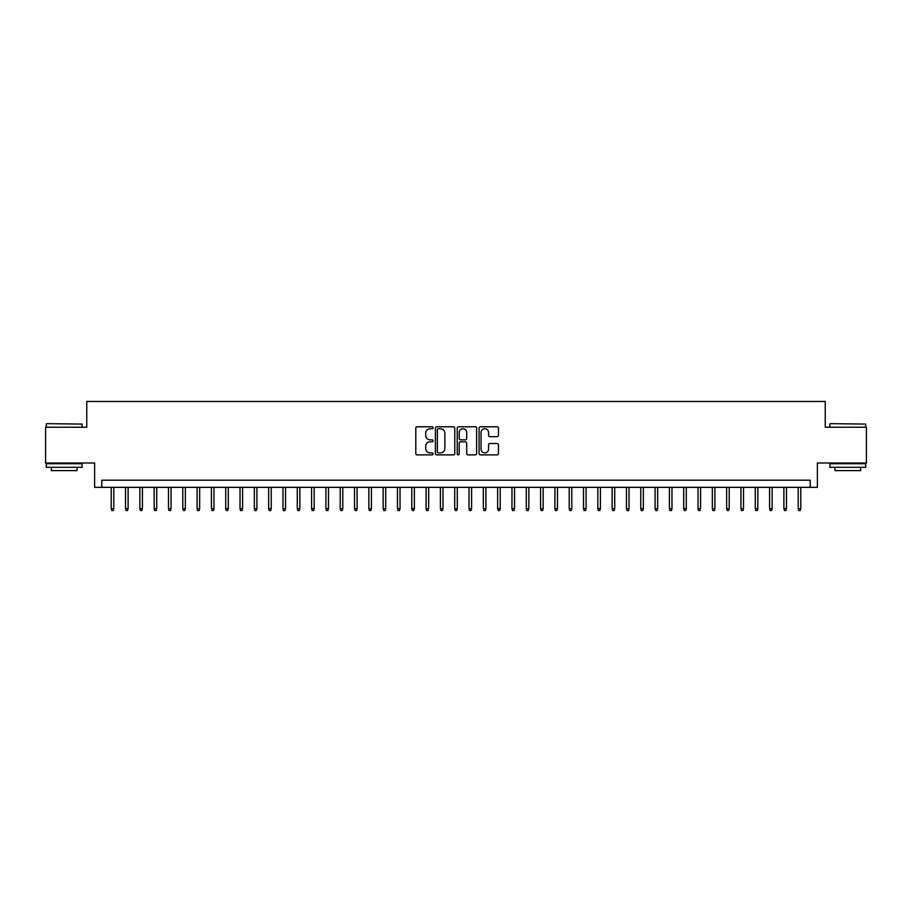 <?xml version="1.0" encoding="UTF-8"?>
<svg xmlns="http://www.w3.org/2000/svg" width="912" height="912" viewBox="0 0 912 912"><rect width="100%" height="100%" fill="white"/><g stroke="black" fill="none" stroke-linecap="round" stroke-linejoin="round"><path stroke-width="1.37" d="M433.097 427.762A0.98 0.98 0 0 0 432.117 426.782L417.194 426.782A1.402 1.402 0 0 0 415.792 428.184L415.792 453.469A1.402 1.402 0 0 0 417.194 454.883L432.117 454.883A0.98 0.98 0 0 0 433.097 453.891A0.98 0.98 0 0 0 432.117 452.911L430.19 452.911A4.492 4.492 0 0 1 425.687 448.419L425.687 446.31A4.492 4.492 0 0 1 430.19 441.807L432.117 441.807A0.98 0.98 0 0 0 433.097 440.827A0.98 0.98 0 0 0 432.117 439.846L430.19 439.846A4.492 4.492 0 0 1 425.687 435.355L425.687 433.246A4.492 4.492 0 0 1 430.19 428.743L432.117 428.743A0.98 0.98 0 0 0 433.097 427.762M497.051 436.688A1.402 1.402 0 0 0 498.465 435.275L498.465 428.184A1.402 1.402 0 0 0 497.051 426.782L480.476 426.782A1.402 1.402 0 0 0 479.074 428.184L479.074 453.469A1.402 1.402 0 0 0 480.476 454.883L497.051 454.883A1.402 1.402 0 0 0 498.465 453.469L498.465 444.908A1.402 1.402 0 0 0 497.051 443.494L489.961 443.494A1.402 1.402 0 0 0 488.558 444.908L488.558 449.149A3.762 3.762 0 0 1 484.796 452.911A3.762 3.762 0 0 1 481.046 449.149L481.046 432.505A3.762 3.762 0 0 1 484.796 428.743A3.762 3.762 0 0 1 488.558 432.505L488.558 435.275A1.402 1.402 0 0 0 489.961 436.688L497.051 436.688M810.221 487.339L817.38 487.339L817.38 463.011L866.4 463.011L866.4 427.238L825.257 427.238L825.257 401.474L86.743 401.474L86.743 427.238L45.6 427.238L45.6 463.011L94.62 463.011L94.62 487.339L810.221 487.339L810.221 480.191L101.779 480.191L101.779 487.339M454.769 428.184A1.402 1.402 0 0 0 453.367 426.782L436.791 426.782A1.402 1.402 0 0 0 435.389 428.184L435.389 453.469A1.402 1.402 0 0 0 436.791 454.883L453.367 454.883A1.402 1.402 0 0 0 454.769 453.469L454.769 428.184M458.633 426.782L475.209 426.782A1.402 1.402 0 0 1 476.611 428.184L476.611 453.469A1.402 1.402 0 0 1 475.209 454.883L468.118 454.883A1.402 1.402 0 0 1 466.716 453.469L466.716 443.221A1.402 1.402 0 0 0 465.302 441.807L460.606 441.807A1.402 1.402 0 0 0 459.192 443.221L459.192 453.891A0.98 0.98 0 0 1 458.212 454.883A0.98 0.98 0 0 1 457.231 453.891L457.231 428.184A1.402 1.402 0 0 1 458.633 426.782M438.33 428.743A0.98 0.98 0 0 0 437.35 429.734L437.35 451.93A0.98 0.98 0 0 0 438.33 452.911L440.371 452.911A4.492 4.492 0 0 0 444.862 448.419L444.862 433.246A4.492 4.492 0 0 0 440.371 428.743L438.33 428.743M466.716 432.573A3.762 3.762 0 0 0 462.954 428.822A3.762 3.762 0 0 0 459.192 432.573L459.192 438.444A1.402 1.402 0 0 0 460.606 439.846L465.302 439.846A1.402 1.402 0 0 0 466.716 438.444L466.716 432.573M113.795 508.668L113.225 510.526L111.788 510.526L111.218 508.668L113.795 508.668L113.795 487.339M111.218 508.668L111.218 487.339M46.74 423.658L82.091 424.08L46.74 423.658M64.205 467.309L46.318 467.309L46.318 463.729L82.091 463.729L82.091 467.309L64.205 467.309M77.087 467.309L77.087 470.603L51.323 470.603L51.323 467.309M830.33 423.658L865.682 424.08L830.33 423.658M847.795 467.309L829.909 467.309L829.909 463.729L865.682 463.729L865.682 467.309L847.795 467.309M860.677 467.309L860.677 470.603L834.913 470.603L834.913 467.309M128.113 508.668L127.532 510.526L126.107 510.526L125.537 508.668L128.113 508.668L128.113 487.339M125.537 508.668L125.537 487.339M142.42 508.668L141.85 510.526L140.414 510.526L139.844 508.668L142.42 508.668L142.42 487.339M139.844 508.668L139.844 487.339M156.739 508.668L156.157 510.526L154.732 510.526L154.162 508.668L156.739 508.668L156.739 487.339M154.162 508.668L154.162 487.339M171.046 508.668L170.476 510.526L169.039 510.526L168.469 508.668L171.046 508.668L171.046 487.339M168.469 508.668L168.469 487.339M185.353 508.668L184.783 510.526L183.358 510.526L182.776 508.668L185.353 508.668L185.353 487.339M182.776 508.668L182.776 487.339M199.671 508.668L199.101 510.526L197.665 510.526L197.095 508.668L199.671 508.668L199.671 487.339M197.095 508.668L197.095 487.339M213.978 508.668L213.408 510.526L211.983 510.526L211.402 508.668L213.978 508.668L213.978 487.339M211.402 508.668L211.402 487.339M228.296 508.668L227.726 510.526L226.29 510.526L225.72 508.668L228.296 508.668L228.296 487.339M225.72 508.668L225.72 487.339M242.603 508.668L242.033 510.526L240.597 510.526L240.027 508.668L242.603 508.668L242.603 487.339M240.027 508.668L240.027 487.339M256.922 508.668L256.34 510.526L254.915 510.526L254.345 508.668L256.922 508.668L256.922 487.339M254.345 508.668L254.345 487.339M271.229 508.668L270.659 510.526L269.222 510.526L268.652 508.668L271.229 508.668L271.229 487.339M268.652 508.668L268.652 487.339M285.547 508.668L284.966 510.526L283.541 510.526L282.971 508.668L285.547 508.668L285.547 487.339M282.971 508.668L282.971 487.339M299.854 508.668L299.284 510.526L297.848 510.526L297.278 508.668L299.854 508.668L299.854 487.339M297.278 508.668L297.278 487.339M314.173 508.668L313.591 510.526L312.166 510.526L311.596 508.668L314.173 508.668L314.173 487.339M311.596 508.668L311.596 487.339M328.48 508.668L327.91 510.526L326.473 510.526L325.903 508.668L328.48 508.668L328.48 487.339M325.903 508.668L325.903 487.339M342.787 508.668L342.217 510.526L340.792 510.526L340.21 508.668L342.787 508.668L342.787 487.339M340.21 508.668L340.21 487.339M357.105 508.668L356.535 510.526L355.099 510.526L354.529 508.668L357.105 508.668L357.105 487.339M354.529 508.668L354.529 487.339M371.412 508.668L370.842 510.526L369.417 510.526L368.836 508.668L371.412 508.668L371.412 487.339M368.836 508.668L368.836 487.339M385.73 508.668L385.16 510.526L383.724 510.526L383.154 508.668L385.73 508.668L385.73 487.339M383.154 508.668L383.154 487.339M400.037 508.668L399.467 510.526L398.031 510.526L397.461 508.668L400.037 508.668L400.037 487.339M397.461 508.668L397.461 487.339M414.356 508.668L413.774 510.526L412.349 510.526L411.779 508.668L414.356 508.668L414.356 487.339M411.779 508.668L411.779 487.339M428.663 508.668L428.093 510.526L426.656 510.526L426.086 508.668L428.663 508.668L428.663 487.339M426.086 508.668L426.086 487.339M442.981 508.668L442.4 510.526L440.975 510.526L440.405 508.668L442.981 508.668L442.981 487.339M440.405 508.668L440.405 487.339M457.288 508.668L456.718 510.526L455.282 510.526L454.712 508.668L457.288 508.668L457.288 487.339M454.712 508.668L454.712 487.339M471.595 508.668L471.025 510.526L469.6 510.526L469.019 508.668L471.595 508.668L471.595 487.339M469.019 508.668L469.019 487.339M485.914 508.668L485.344 510.526L483.907 510.526L483.337 508.668L485.914 508.668L485.914 487.339M483.337 508.668L483.337 487.339M500.221 508.668L499.651 510.526L498.226 510.526L497.644 508.668L500.221 508.668L500.221 487.339M497.644 508.668L497.644 487.339M514.539 508.668L513.969 510.526L512.533 510.526L511.963 508.668L514.539 508.668L514.539 487.339M511.963 508.668L511.963 487.339M528.846 508.668L528.276 510.526L526.84 510.526L526.27 508.668L528.846 508.668L528.846 487.339M526.27 508.668L526.27 487.339M543.164 508.668L542.583 510.526L541.158 510.526L540.588 508.668L543.164 508.668L543.164 487.339M540.588 508.668L540.588 487.339M557.471 508.668L556.901 510.526L555.465 510.526L554.895 508.668L557.471 508.668L557.471 487.339M554.895 508.668L554.895 487.339M571.79 508.668L571.208 510.526L569.783 510.526L569.213 508.668L571.79 508.668L571.79 487.339M569.213 508.668L569.213 487.339M586.097 508.668L585.527 510.526L584.09 510.526L583.52 508.668L586.097 508.668L586.097 487.339M583.52 508.668L583.52 487.339M600.404 508.668L599.834 510.526L598.409 510.526L597.827 508.668L600.404 508.668L600.404 487.339M597.827 508.668L597.827 487.339M614.722 508.668L614.152 510.526L612.716 510.526L612.146 508.668L614.722 508.668L614.722 487.339M612.146 508.668L612.146 487.339M629.029 508.668L628.459 510.526L627.034 510.526L626.453 508.668L629.029 508.668L629.029 487.339M626.453 508.668L626.453 487.339M643.348 508.668L642.778 510.526L641.341 510.526L640.771 508.668L643.348 508.668L643.348 487.339M640.771 508.668L640.771 487.339M657.655 508.668L657.085 510.526L655.66 510.526L655.078 508.668L657.655 508.668L657.655 487.339M655.078 508.668L655.078 487.339M671.973 508.668L671.403 510.526L669.967 510.526L669.397 508.668L671.973 508.668L671.973 487.339M669.397 508.668L669.397 487.339M686.28 508.668L685.71 510.526L684.274 510.526L683.704 508.668L686.28 508.668L686.28 487.339M683.704 508.668L683.704 487.339M700.598 508.668L700.017 510.526L698.592 510.526L698.022 508.668L700.598 508.668L700.598 487.339M698.022 508.668L698.022 487.339M714.905 508.668L714.335 510.526L712.899 510.526L712.329 508.668L714.905 508.668L714.905 487.339M712.329 508.668L712.329 487.339M729.224 508.668L728.642 510.526L727.217 510.526L726.647 508.668L729.224 508.668L729.224 487.339M726.647 508.668L726.647 487.339M743.531 508.668L742.961 510.526L741.524 510.526L740.954 508.668L743.531 508.668L743.531 487.339M740.954 508.668L740.954 487.339M757.838 508.668L757.268 510.526L755.843 510.526L755.261 508.668L757.838 508.668L757.838 487.339M755.261 508.668L755.261 487.339M772.156 508.668L771.586 510.526L770.15 510.526L769.58 508.668L772.156 508.668L772.156 487.339M769.58 508.668L769.58 487.339M786.463 508.668L785.893 510.526L784.468 510.526L783.887 508.668L786.463 508.668L786.463 487.339M783.887 508.668L783.887 487.339M800.782 508.668L800.212 510.526L798.775 510.526L798.205 508.668L800.782 508.668L800.782 487.339M798.205 508.668L798.205 487.339M46.318 427.238L46.318 424.08M54.469 463.729L54.469 463.011M73.94 463.729L73.94 463.011M82.091 427.238L82.091 424.08M829.909 427.238L829.909 424.08M838.06 463.729L838.06 463.011M857.531 463.729L857.531 463.011M865.682 427.238L865.682 424.08"/></g></svg>
